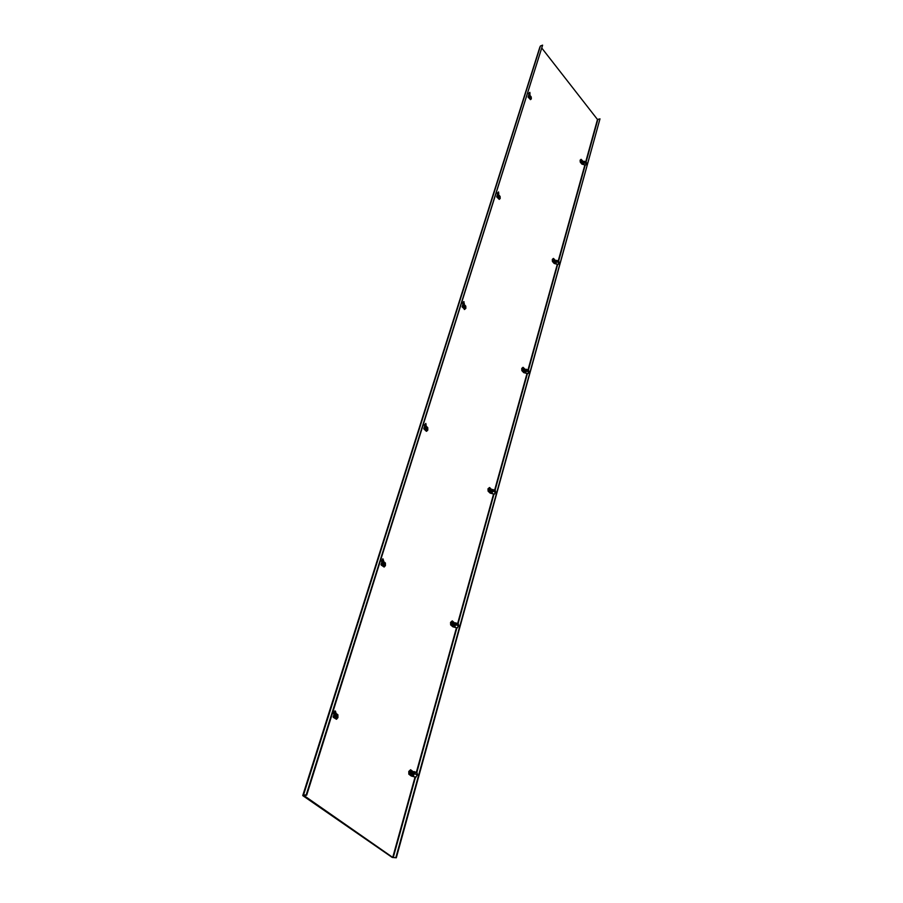 <?xml version="1.0" encoding="UTF-8"?>
<svg xmlns="http://www.w3.org/2000/svg" width="903" height="903" viewBox="0 0 903 903"><rect width="100%" height="100%" fill="white"/><g stroke="black" fill="none" stroke-linecap="round" stroke-linejoin="round"><path stroke-width="1.35" d="M414.996 777.201L392.737 857.421L396.304 857.782L392.207 857.432L302.742 795.599L392.207 857.432L303.16 795.182L306.207 794.866L542.624 45.15L306.67 795.193L304.006 795.351M302.742 795.599L539.926 46.911M303.521 795.024L540.445 45.985L542.624 45.15M395.886 857.489L599.987 118.857L597.481 119.489L585.708 161.908M396.304 857.782L599.987 118.857M540.445 45.985L303.16 795.182M542.026 48.367L597.481 119.489M392.737 857.421L303.95 795.532M384.351 564.815L383.73 563.54M384.825 563.765L383.831 563.348L383.956 564.477L385.05 564.691L384.43 564.036M383.098 563.032L385.231 563.901L385.062 565.278L384.125 565.526M382.94 564.443L381.687 564.849L384.136 567.039L385.446 565.617L385.389 563.02L383.357 561.26M383.719 562.953L383.436 563.878M383.549 564.341L384.768 565.391M383.222 559.025L382.274 560.977L383.086 563.935L382.443 564.127L381.642 561.406L382.567 558.923L383.504 560.616M381.642 561.406L382.138 563.156L381.642 561.384L382.296 561.203L381.63 560.876M382.138 563.077L382.793 562.896M384.136 567.039L381.247 565.075L381.405 564.42L382.691 564.623M382.917 564.465L384.497 565.526M383.448 562.851L382.962 563.483M499.483 197.531L499.743 196.685L498.93 196.165L499.483 197.531L498.851 196.391M498.524 195.883L500.059 196.888L499.946 197.96L498.298 196.572M498.862 195.793L498.648 196.459M498.682 193.806L498.58 191.955L497.925 193.152L498.535 195.962L497.293 197.193L499.19 199.371L500.183 198.536L500.104 196.448L498.479 194.574M499.269 199.382L496.695 196.854L497.982 196.12L497.372 193.095L498.512 191.955M497.542 195.782L498.151 196.673M498.535 195.962L497.655 195.511L497.959 193.389M497.824 194.901L498.783 193.479M498.072 196.707L499.461 198.197M465 306.772L464.413 306.219M465.068 307.438L465.361 306.512M463.961 305.733L465.711 306.693L465.361 307.923M464.413 305.632L464.187 306.365M464.289 306.783L465.327 307.9M464.074 301.749L463.341 303.148L464.007 306.015L462.686 307.054L464.774 309.368L462.11 306.873L463.431 306.185L462.742 303.397L463.487 301.681L464.232 303.543M462.991 305.745L463.623 306.727M464.007 306.015L463.104 305.474L463.341 303.148L462.754 303.081M463.228 305.011L463.815 304.842M463.532 306.76L465.068 308.092M464.3 309.492L465.858 308.363L465.779 306.128L464.04 304.277M336.221 716.576L336.977 716.643L336.074 715.571M337.237 715.763L336.176 715.39L336.277 716.632L337.485 716.734L336.819 716.034M335.397 715.041L337.688 715.853L337.485 717.377L336.48 717.625M335.273 716.587L335.837 716.53L335.194 716.09M336.04 715.007L335.713 716.045M335.837 716.53L337.169 717.535M335.814 712.523L335.431 711.09L334.347 713.404L335.273 716.429L333.828 717.208L336.492 719.285L337.936 717.592L337.903 714.77L335.69 713.099M334.347 713.404L334.979 715.232L333.67 713.28L334.742 710.966L335.431 711.09M335.002 715.323L335.261 716.384L334.573 716.598L333.67 713.28M336.492 719.285L333.376 717.388L334.855 717.061M334.573 716.598L334.166 715.718M334.2 715.639L334.889 715.424M333.681 713.855L334.37 713.641M335.25 716.689L336.887 717.625M335.803 714.837L335.137 715.865M426.882 429.162L426.25 427.932M427.266 428.191L426.34 427.729L426.882 428.451M425.652 427.446L427.638 428.349L427.491 429.614L426.622 429.851M426.25 427.333L425.99 428.157M426.103 428.598L427.221 429.693M426.047 425.132L425.832 423.428L425.008 425.076L425.742 427.988L424.376 428.97L426.634 431.239L427.819 430.054L427.751 427.65L425.877 425.832M426.385 431.295L423.767 428.79L425.121 428.169L424.387 424.997L425.832 423.428M424.387 424.997L425.02 425.29L424.41 425.471L424.816 427.345L424.387 425.392M424.692 427.616L425.347 428.699M425.742 427.988L424.816 427.345M424.884 427.051L426.137 424.839M425.403 428.665L426.95 429.851M530.682 97.84L530.919 97.084L530.163 96.531L530.682 97.84L530.106 96.768M531.224 97.298L530.919 98.28L530.163 96.09L531.224 97.298M529.937 94.273L529.88 92.388L529.293 93.404L529.847 96.158L528.639 97.422L530.411 99.612L531.325 98.912L531.235 96.948L529.734 95.086M530.546 99.623L528.074 97.084L529.316 96.305L528.752 93.359L529.756 92.377M529.474 96.869L528.955 95.65M528.966 95.583L530.163 96.09M528.752 93.359L528.876 96.045M529.192 95.063L530.038 93.946M529.395 96.903L530.648 98.517M582.266 161.885L581.713 160.847M581.182 160.429L582.762 161.321L581.961 162.495M581.713 160.282L581.543 160.881M581.634 161.253L582.48 162.303M585.381 165.035L586.578 163.748L586.34 162.224L583.067 161.355L581.126 159.323L580.674 161.953L582.322 164.007L585.381 165.035L581.893 164.143L580.234 162.1L580.132 160.181L580.922 159.436M584.93 161.513L583.609 164.143M582.83 164.064L583.293 162.405L586.578 163.748L583.53 161.987L584.185 161.208M586.16 164.685L585.144 165.328L558.562 261.238M581.374 160.316L580.956 161.242L582.209 162.517M490.431 490.6L489.866 489.426L490.6 490.747L490.792 489.663L489.866 489.415M489.11 490.227L489.731 490.115L489.031 489.81M489.268 488.974L491.142 489.798L491.018 491.04L490.171 491.255M489.855 488.884L489.618 489.686M489.731 490.115L490.769 491.119M494.144 494.167L495.623 492.338L495.341 490.589L491.593 489.46L489.573 487.507L488.489 488.715L488.579 491.051L490.611 493.004L494.144 494.167L490.115 493.106L488.094 491.142L488.004 488.805L489.505 487.518M493.704 489.844L492.824 490.916L495.623 492.338L492.688 491.018L492.09 490.352L492.846 489.426M494.912 493.783L493.896 494.415L458.024 623.826M489.539 488.816L488.952 490.081L490.476 491.266M554.566 261.159L554.792 260.335L554.002 259.962L554.566 261.159L553.979 260.064M553.426 259.635L554.182 259.466L555.187 260.888L554.927 261.656L553.234 260.312M553.979 259.5L553.787 260.166M557.828 264.421L559.104 262.976L558.855 261.385L555.447 260.436L553.449 258.427L552.873 261.317L554.634 263.349L557.828 264.421L554.182 263.473L552.41 261.441L552.32 259.409L553.234 258.54M557.377 260.662L556.598 261.61L559.104 262.976L555.921 261.148L556.598 260.324M558.63 264.048L557.591 264.703L528.357 370.185M553.641 259.5L553.178 260.527L554.51 261.791M411.023 773.013L411.531 772.437L410.888 772.02M411.079 773.058L411.587 773.442L411.937 772.189L411.012 771.828L411.068 773.047M409.973 773.036L410.673 772.979L409.917 772.562M410.21 771.523L412.355 772.268L412.186 773.736L411.215 773.973M410.842 771.501L410.56 772.516M410.673 772.979L411.892 773.905M415.685 777.201L417.423 774.842L417.118 772.889L412.964 771.534L410.594 769.74L409.296 771.433L409.352 774.153L411.734 775.948L415.685 777.201L411.204 775.982L408.833 774.187L408.777 771.467L410.594 769.74M414.917 771.918L414.274 773.363L417.423 774.842L413.134 773.318L413.472 772.675L414.274 773.363L413.348 776.253M416.204 776.952L415.436 777.381L393.223 857.557M415.132 771.986L417.118 772.889M410.583 771.32L409.815 772.912L411.587 773.984M453.08 624.187L452.538 622.98M452.742 623.905L453.261 624.345L453.058 622.777L452.742 623.905M451.714 623.883L452.369 623.792L451.647 623.431M451.906 622.494L453.904 623.296L453.757 624.639L452.866 624.865M452.516 622.438L452.256 623.341M452.369 623.792L453.498 624.763M457.065 627.924L458.668 625.858L458.374 624.007L454.423 622.777L452.245 620.892L451.071 622.314L451.139 624.831L453.329 626.727L457.065 627.924L452.821 626.784L450.642 624.899L450.563 622.381L452.245 620.892M456.625 623.262L455.699 624.402L458.668 625.858L454.615 624.368L454.931 623.781L455.699 624.402L454.864 626.987M457.753 627.585L456.816 628.149L416.768 772.641M456.512 623.194L458.374 624.007M452.222 622.325L451.556 623.736L453.193 624.876M524.067 370.196L523.503 369.079M523.717 369.812L524.248 370.343L524.372 369.327L523.593 368.864L523.717 369.812M522.803 369.79L523.39 369.654L522.724 369.395M523.503 368.503L524.79 369.891L523.796 370.84L524.361 370.693L523.39 369.654M523.503 368.514L523.288 369.248M527.566 373.616L528.932 372.002L528.673 370.332L525.094 369.304L523.063 367.318L522.216 368.322L522.318 370.501L524.203 372.51L527.566 373.616L523.729 372.623L521.844 370.614L521.753 368.435L522.916 367.374M527.115 369.598L525.602 372.702M524.745 372.589L525.309 370.591L528.932 372.002L525.58 370.095L526.291 369.225M528.357 373.232L527.318 373.887M523.176 368.492L522.656 369.632L524.067 370.862M584.805 165.159L558.201 261.069M557.241 264.534L527.973 370.004M526.946 373.718L494.607 490.261M493.512 494.234L457.607 623.646M456.399 627.969L416.317 772.46M495.013 490.442L527.329 373.887M586.047 162.077L597.831 119.591M383.752 562.874L383.12 562.953M382.274 560.977L382.804 562.862L383.594 560.357M382.804 562.862L383.594 560.503M381.98 562.592L381.405 564.42M498.185 197.035L498.749 196.854M497.553 194.901L497.034 196.561M463.815 304.864L464.323 303.227M462.991 304.864L462.449 306.591M336.119 714.871L335.442 714.905M335.273 716.429L335.882 712.298M334.042 715.097L333.5 716.813M426.261 427.311L425.663 427.424M424.681 426.747L424.117 428.53M528.91 95.176L528.402 96.768M583.428 161.456L582.683 164.109M583.067 161.355L582.322 164.007M489.866 488.828L489.279 488.918M491.176 493.106L491.796 490.893L492.688 491.018L492.067 493.23M492.011 489.584L491.018 493.128M491.593 489.46L490.611 493.004M553.325 260.696L553.889 260.538M555.153 263.416L555.661 261.599L556.474 261.701L555.966 263.507M555.819 260.549L555.006 263.462M555.447 260.436L554.634 263.349M410.933 771.343L410.255 771.365M413.134 773.318L412.366 776.072M413.472 772.675L414.33 771.602M413.427 771.67L412.197 776.083M412.964 771.534L411.734 775.948M452.561 622.348L451.929 622.404M454.615 624.368L453.938 626.829M454.931 623.781L455.733 622.788M454.864 622.912L453.769 626.851M454.423 622.777L453.329 626.727M525.49 369.417L524.598 372.623M525.094 369.304L524.203 372.51M383.877 562.795L383.143 562.885M384.915 565.436L384.204 565.583M381.043 564.646L381.845 562.117M499.878 198.05L499.257 198.265M498.388 194.856L498.772 193.66M496.695 196.854L497.485 194.359M497.632 195.432L497.35 193.344M464.514 305.519L463.95 305.654M465.485 307.957L464.842 308.16M463.826 304.943L464.311 303.397M462.11 306.873L462.9 304.334M463.081 305.406L462.742 303.397M336.232 714.815L335.453 714.86M337.293 717.569L336.548 717.671M335.002 715.3L335.893 712.422M333.139 716.993L333.896 714.612M426.374 427.209L425.685 427.333M427.379 429.738L426.701 429.918M425.516 426.972L426.137 424.997M423.767 428.79L424.568 426.239M531.066 98.359L530.467 98.596M529.734 95.029L530.016 94.126M528.074 97.084L528.853 94.623M528.955 95.695L528.74 93.562M582.616 162.371L582.029 162.585M581.78 160.203L581.205 160.362M490.905 491.164L490.239 491.322M489.968 488.749L489.302 488.85M554.927 261.656L554.318 261.847M554.058 259.398L553.449 259.556M412.005 773.939L411.271 774.018M411.034 771.309L410.267 771.331M453.622 624.797L452.922 624.921M452.663 622.28L451.94 622.348M524.496 370.738L523.864 370.919M523.593 368.413L522.961 368.537"/></g></svg>

